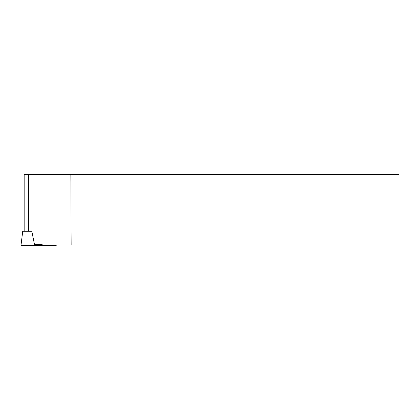<?xml version="1.0" encoding="UTF-8"?>
<svg xmlns="http://www.w3.org/2000/svg" width="420" height="420" viewBox="0 0 420 420"><rect width="100%" height="100%" fill="white"/><g stroke="black" fill="none" stroke-linecap="round" stroke-linejoin="round"><path stroke-width="0.63" d="M34.466 244.398L42.079 244.398L34.466 244.398L31.826 231.289L22.722 231.289L21 245.296L56.296 245.296L56.254 244.965M24.166 231.289L24.166 174.704L399 174.704L399 244.965L42.315 244.965L42.079 244.398M70.844 174.704L71.148 244.965M23.084 245.296L30.298 245.296M28.586 231.289L28.586 174.704"/></g></svg>
